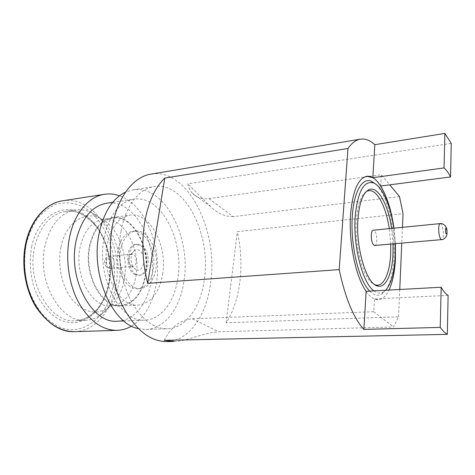 <?xml version="1.0" encoding="UTF-8"?>
<svg xmlns="http://www.w3.org/2000/svg" width="475" height="475" viewBox="0 0 475 475"><rect width="100%" height="100%" fill="white"/><g stroke="black" fill="none" stroke-linecap="round" stroke-linejoin="round"><path stroke-width="0.36" stroke-dasharray="2.38 1.78" d="M374.745 245.468C377.625 245.575 377.382 233.314 374.466 230.737L373.326 230.209M390.729 244.067L389.292 228.629M366.207 191.633C360.863 195.29 357.574 204.725 356.333 219.925C354.445 244.482 362.33 275.518 371.806 282.797L374.858 284.691M393.039 243.865L391.602 228.404M373.92 290.884C377.257 293.378 380.41 293.764 383.372 292.036L385.629 290.249M369.752 291.11L371.325 292.57C374.989 295.503 378.45 296.02 381.704 294.114L385.724 290.243M385.979 289.887C390.575 282.744 393.247 271.854 393.989 257.207C395.402 230.482 388.081 197.843 377.382 185.773L376.176 184.478M136.331 274.419C126.16 269.972 126.896 244.423 137.109 244.251L141.247 245.207C151.21 250.2 150.26 275.072 139.988 275.221L136.331 274.419M135.031 274.526C124.848 270.085 125.596 244.566 135.814 244.388L139.959 245.343C149.934 250.331 148.978 275.173 138.694 275.322L135.031 274.526M131.415 266.059L131.391 266.048C127.983 262.604 127.633 258.869 130.352 254.849L131.795 254.232L133.38 254.588C137.358 256.482 136.99 266.327 132.923 266.392L131.415 266.059M135.88 269.473L135.85 269.456C130.459 266.986 129.259 254.101 134.104 250.675C135.69 249.458 137.364 249.328 139.127 250.277C147.09 254.273 143.842 274.105 135.88 269.473M393.959 228.172L395.396 243.663L393.971 228.172M164.231 340.355C170.745 327.168 180.09 319.966 192.274 318.755L373.772 311.689L374.472 298.941L378.308 299.666C382.494 299.339 386.062 296.139 389.007 290.065C386.044 296.139 382.482 299.339 378.296 299.666C375.957 299.778 373.564 298.852 371.117 296.881C358.631 287.957 347.943 246.644 350.574 214.083C352.741 190.79 358.156 178.184 366.819 176.278L366.825 176.278M155.883 269.105C159.25 250.836 147.897 229.045 135.25 231.058C127.912 232.37 123.049 238.598 120.656 249.731C116.88 268.31 128.559 290.213 140.594 288.533C148.574 287.256 153.668 280.784 155.883 269.105M153.342 269.313C156.726 251.085 145.356 229.348 132.679 231.361C125.323 232.679 120.442 238.889 118.043 249.998C114.249 268.535 125.94 290.385 138.011 288.705C146.009 287.434 151.121 280.968 153.342 269.313M162.61 274.39C167.752 245.961 150.076 211.874 129.871 215.187C118.596 217.277 111.043 226.902 107.207 244.073C101.068 273.25 119.528 307.61 138.237 305.122C151.086 303.139 159.208 292.897 162.61 274.39M145.653 275.714C150.967 247.677 133.083 214.142 112.551 217.497C101.104 219.604 93.409 229.11 89.478 246.02C83.167 274.746 101.781 308.518 120.787 306.043C133.849 304.071 142.132 293.966 145.653 275.714M145.303 275.536C150.557 247.873 132.905 214.789 112.67 218.096C101.365 220.168 93.771 229.556 89.894 246.246C83.677 274.574 102.036 307.883 120.793 305.437C133.659 303.489 141.835 293.526 145.303 275.536M166.618 341.596C189.127 341.24 206.583 315.24 210.579 283.231C218.69 231.272 188.076 167.651 151.044 174.105M173.88 341.448C185.155 341.952 202.421 332.862 218.66 331.782L393.526 327.002L398.567 316.825L226.136 322.78C233.35 311.564 237.951 297.712 239.934 281.236C241.817 264.759 240.956 248.223 237.352 231.628L403.043 213.667M119.154 282.031C124.337 254.618 111.862 221.789 91.414 212.545C86.189 210.098 80.845 209.243 75.382 209.992C60.533 212.77 50.427 224.574 45.078 245.397C36.379 281.248 60.729 323.238 85.643 320.275C91.147 320.002 96.241 318.179 100.926 314.812C110.39 307.562 116.464 296.637 119.154 282.031M138.273 328.605L145.973 329.442C165.068 328.973 180.274 307.705 183.938 281.052C191.354 237.387 164.677 184.425 132.988 189.852L125.578 192.096M121.042 231.159C117.064 253.341 120.638 279.87 130.114 299.143C140.653 318.862 153.081 328.742 167.402 328.777C186.099 328.32 200.86 306.696 204.333 279.597C211.405 235.232 185.191 181.248 154.173 186.556C139.234 188.593 125.465 205.829 121.042 231.159M104.156 237.547C95.796 276.889 120.525 323.267 145.089 320.103C161.405 319.586 174.557 301.447 177.798 278.421C184.371 240.457 161.084 194.602 133.843 199.197C119.201 202.012 109.303 214.795 104.156 237.547M117.616 321.183C134.336 320.655 147.939 302.902 151.382 280.375C158.317 243.206 134.567 198.497 106.643 203.205M131.575 326.111C144.732 317.644 153.003 303.282 156.4 283.017C162.533 247.469 145.623 204.689 119.457 195.789M226.136 322.78L237.352 231.628M399.463 196.525L233.166 216.648L208.97 198.592C201.964 199.417 196.377 197.588 192.221 193.093C189.97 190.552 188.492 187.453 187.785 183.801L451.25 143.361M233.166 216.648C224.948 216.701 217.455 213.358 210.674 206.625L187.785 183.801M208.97 198.592L381.312 174.729L389.743 184.852M402.45 227.335L401.767 243.105M399.754 289.483L398.567 316.825M373.772 311.689L393.526 327.002M380.689 186.034L381.312 174.729M448.115 295.391L374.472 298.941M395.194 243.681L393.751 228.19M440.248 223.606L441.198 224.182C443.65 226.949 444.107 239.78 441.738 239.614M109.226 268.007C105.141 266.249 105.521 256.5 109.654 256.417L111.269 256.755C115.324 258.596 114.914 268.25 110.764 268.327L109.226 268.007M106.151 263.483C105.587 262.645 105.676 262.147 106.43 261.986C106.994 262.823 106.905 263.322 106.151 263.483M135.945 276.266C141.289 248.817 123.53 216.036 103.123 219.361C91.728 221.445 84.069 230.761 80.138 247.315C73.833 275.399 92.269 308.388 111.18 305.947C124.159 304.012 132.412 294.12 135.945 276.266M60.972 247.071C57.148 265.377 62.071 287.375 72.633 300.105C84.52 312.847 96.514 315.317 108.615 307.503C116.767 301.293 122.01 291.793 124.343 279.015C128.844 255.004 117.913 226.171 100.32 218.304C84.645 210.33 65.716 222.704 60.972 247.071M109.286 282.767C116.494 248.158 92.999 206.815 65.295 211.452C50.338 214.249 40.149 225.958 34.74 246.584C25.941 282.097 50.362 323.641 75.454 320.696C92.013 320.144 105.693 303.691 109.286 282.767M31.801 246.038C29.319 259.261 29.907 272.513 33.571 285.802C39.11 302.694 49.774 315.507 61.833 320.601C83.416 328.955 104.423 310.389 109.06 283.438C113.964 256.565 102.766 225.186 83.107 213.821C63.591 202.041 38.481 215.614 31.801 246.038M26.428 243.438C23.584 258.394 24.243 273.392 28.411 288.426C31.766 297.843 36.136 306.143 41.533 313.34C47.375 319.687 53.681 324.407 60.456 327.501C84.823 336.615 108.134 315.489 113.228 285.457C118.619 255.497 106.275 220.584 84.342 207.623C74.712 202.469 64.855 201.525 54.779 204.796C48.343 207.842 42.512 212.503 37.288 218.767C32.561 225.868 28.945 234.092 26.428 243.438M74.807 331.657C95.036 331.158 111.53 311.089 115.763 285.914C124.23 244.607 96.223 195.023 62.635 200.8M192.274 318.755L218.66 331.782M383.372 292.036L381.704 294.114M137.109 244.251L135.814 244.388M131.391 266.048L135.85 269.456M130.352 254.849L134.104 250.675M131.795 254.232L109.654 256.417C103.022 257.925 103.312 264.801 107.374 267.544L110.764 268.327L132.923 266.392M132.679 231.361L135.25 231.058M112.551 217.497L129.871 215.187M91.414 212.545L100.237 218.316C100.326 217.853 98.438 219.189 103.123 219.361L112.67 218.096M120.793 305.437L111.18 305.947C106.602 306.981 108.704 307.948 108.532 307.515L100.926 314.812M145.973 329.442L167.402 328.777M85.643 320.275L75.454 320.696C81.284 320.524 86.996 318.197 92.595 313.708C95.867 310.709 98.183 308.596 102.535 301.091C105.302 295.699 107.338 289.697 108.638 283.082C112.159 263.767 107.279 241.377 96.621 227.145C85.601 214.498 75.157 209.267 65.295 211.452L75.382 209.992M123.749 320.94L145.089 320.103M112.718 202.308L133.843 199.197M132.988 189.852L154.173 186.556M210.674 206.625L192.221 193.093M120.787 306.043L138.237 305.122M138.011 288.705L140.594 288.533M139.988 275.221L138.694 275.322"/><path stroke-width="0.71" d="M373.326 230.209C370.447 230.066 370.72 242.523 373.659 244.981L374.745 245.468L441.738 239.614L440.83 239.085C438.36 236.455 437.873 223.393 440.248 223.606L373.326 230.209M374.858 284.691L375.832 284.988C383.699 286.983 389.844 273.066 390.664 253.982L390.729 244.067M389.292 228.629C386.798 213.115 382.636 201.798 376.806 194.685C373.54 191.033 370.304 189.857 367.11 191.158L366.207 191.633M391.602 228.404C388.17 204.416 377.821 185.505 368.933 189.691C362.983 192.749 359.314 202.588 357.93 219.218C355.603 248.633 366.949 284.947 377.898 286.092C385.926 288.111 392.172 273.796 392.991 254.226L393.039 243.865M393.751 228.19C390.587 205.515 382.108 185.885 373.219 182.839C363.684 180.613 357.681 191.829 355.193 216.487C352.883 245.985 362.645 283.302 373.92 290.884M385.629 290.249C391.151 283.991 394.333 272.715 395.188 256.417L395.194 243.681M376.176 184.478L371.195 181.106C362.336 177.472 353.899 191.579 352.349 215.888C350.105 244.447 358.803 280.767 369.752 291.11M385.724 290.243L385.979 289.887M444.048 167.924C446.28 169.741 448.453 172.74 450.555 176.932L451.25 143.361L444.873 133.404L444.048 167.924L372.851 177.686L366.825 176.278C370.464 175.863 374.062 177.733 377.631 181.889C385.463 191.835 390.901 207.266 393.959 228.172M395.396 243.663L395.432 258.602C394.796 271.712 392.653 282.197 388.989 290.065C392.665 282.197 394.808 271.712 395.443 258.602L395.414 243.663M366.837 176.278C358.174 178.184 352.759 190.784 350.586 214.083C348.436 241.811 355.751 277.133 366.136 291.306L363.88 329.401L440.224 327.406C442.623 330.671 444.98 332.987 447.308 334.358L164.231 340.355L173.88 341.448L166.618 341.596C149.857 341.436 135.274 329.715 122.859 306.434C111.702 283.646 107.558 252.231 112.373 226.118C117.681 196.555 133.766 176.647 151.044 174.105L360.335 139.169C355.9 139.893 351.779 142.999 347.979 148.479L164.783 178.066C154.998 187.595 148.307 202.261 144.709 222.057C141.479 242.238 142.476 262.657 147.701 283.326L339.192 269.628C345.242 297.956 353.471 317.882 363.88 329.401M450.555 176.932L380.689 186.034C387 196.418 391.43 210.467 393.971 228.172M125.578 192.096C112.516 198.419 103.669 212.325 99.038 233.807C90.41 274.384 112.379 324.057 138.273 328.605M112.718 202.308L106.643 203.205C91.639 206.055 81.462 218.589 76.107 240.801C67.403 279.181 92.429 324.294 117.616 321.183L123.749 320.94M119.457 195.789C114.522 194.037 109.535 193.533 104.488 194.287C88.831 196.454 74.343 213.127 69.534 237.352C65.218 258.566 68.715 283.824 78.428 302.165C89.241 320.946 102.149 330.339 117.141 330.345C122.235 330.155 127.051 328.742 131.575 326.111M164.783 178.066L147.701 283.326M389.743 184.852L399.463 196.525L403.043 213.667L402.45 227.335M401.767 243.105L399.754 289.483M339.192 269.628L347.979 148.479M444.873 133.404L374.805 144.697C370.013 140.303 365.192 138.463 360.335 139.169M374.805 144.697L372.851 177.686M447.308 334.358L448.115 295.391C445.817 294.114 443.508 291.395 441.186 287.238L440.224 327.406M441.186 287.238L366.136 291.306M446.144 233.777C445.087 232.566 445.218 226.985 446.262 228.475C447.272 231.58 447.23 233.35 446.144 233.777M25.822 242.755C31.457 217.437 47.91 202.629 62.635 200.8C46.467 203.057 31.475 219.242 26.386 242.535C21.82 262.936 25.252 287.137 35.114 304.707C46.099 322.697 59.328 331.681 74.807 331.657C60.919 332.393 47.951 324.146 35.91 306.921C25.151 289.524 21.025 264.064 25.792 242.891M441.738 239.614C443.769 240.018 447.082 236.247 446.904 234.389C447.195 230.963 446.957 228.677 446.179 227.531C445.906 225.607 441.916 222.805 440.248 223.606M367.11 191.158L368.933 189.691M74.807 331.657L117.141 330.345M62.635 200.8L104.488 194.287M373.219 182.839L371.195 181.106M375.832 284.988L377.898 286.092"/></g></svg>

